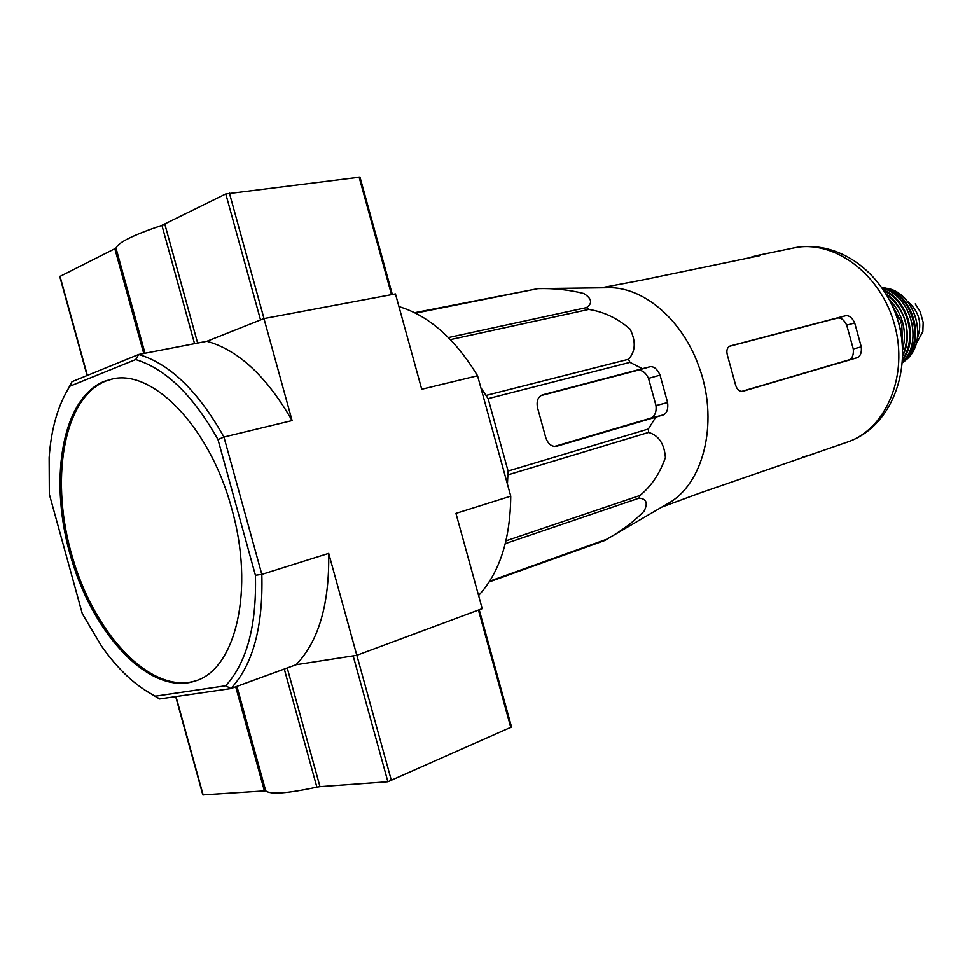 <?xml version="1.0" encoding="UTF-8"?>
<svg xmlns="http://www.w3.org/2000/svg" width="972" height="972" viewBox="0 0 972 972"><rect width="100%" height="100%" fill="white"/><g stroke="black" fill="none" stroke-linecap="round" stroke-linejoin="round"><path stroke-width="1.46" d="M603.904 287.809L611.315 287.712C645.493 288.648 682.599 320.845 698.649 365.861C718.758 418.786 705.04 480.52 670.729 501.904L664.326 505.647M481.31 388.375L488.126 398.642L508.077 471.031L648.336 429.004L655.76 417.146L663.426 414.85C666.962 413.112 668.347 409.005 667.594 402.53L660.049 375.131C657.388 369.19 654.095 366.371 650.171 366.711L642.419 368.704L629.978 362.349L628.459 359.288C635.542 351.633 636.101 341.585 630.148 329.168C617.585 318.342 603.794 311.769 588.789 309.424L586.468 307.626C592.75 303.349 591.863 298.647 583.808 293.52C569.13 289.814 553.858 288.198 537.99 288.648L414.643 312.717M648.336 429.004L648.591 432.418C658.688 435.383 664.289 443.73 665.407 457.46C660.037 473.194 651.58 485.866 640.026 495.465L638.956 498.186C646.404 498.636 648.117 502.986 644.072 511.223C633.635 521.782 621.63 530.882 608.035 538.512L604.973 540.432L489.183 581.949M642.419 368.704L542.412 394.875C537.844 396.855 536.24 401.229 537.601 407.997L545.729 437.497C548.014 443.985 551.622 446.913 556.531 446.282L655.76 417.146M540.699 395.665L637.571 370.332C642.091 369.834 645.736 372.519 648.506 378.387L656.003 405.603C656.622 412.055 654.873 416.235 650.742 418.142L554.392 446.452M508.077 471.031L507.469 483.327M489.681 581.171L607.002 539.156M415.494 313.142L537.99 288.648M448.444 337.563L586.468 307.626M450.449 339.617L588.789 309.424M486.51 395.312L628.459 359.288M488.126 398.642L629.978 362.349M508.405 474.725L648.591 432.418M505.987 540.857L640.026 495.465M505.306 543.64L638.956 498.186M231.737 508.769C210.195 427.461 152.665 368.51 111.926 379.08L104.186 381.376C60.993 398.836 48.017 482.999 71.758 560.066C94.843 637.353 151.486 696.268 195.627 680.862C235.844 668.955 254.846 589.348 231.737 508.769M217.983 439.551L255.417 575.278C256.705 625.749 246.791 662.576 225.698 685.746L155.399 696.159C135.922 686.268 117.916 669.501 101.367 645.87L82.292 613.66L49.341 494.25L49.147 457.618C51.176 428.579 58.077 404.777 69.863 386.224L135.703 359.555C165.75 368.801 193.173 395.47 217.983 439.551L223.937 437.023L292.086 420.56L263.959 318.597L395.458 293.933L421.727 389.237L477.556 375.751L510.75 496.17L455.953 513.398L482.209 608.654L356.809 655.298L328.706 553.384L261.833 574.403C263.218 626.77 252.902 664.824 230.85 688.565L296.083 664.727L356.809 655.298M225.698 685.746L230.85 688.565L159.566 698.941L143.82 689.427M135.703 359.555L138.68 354.476C169.833 363.735 198.252 391.254 223.937 437.023L261.833 574.403L255.417 575.278M263.959 318.597L206.878 341.293L138.68 354.476L72.013 381.68L69.863 386.224M398.957 306.605C428.725 315.584 454.92 338.633 477.556 375.751L510.75 496.17C510.3 539.582 499.584 572.702 478.589 595.532M292.086 420.56C266.705 376.443 238.31 350.017 206.878 341.293L260.532 319.958L225.783 193.938L161.911 225.346C133.249 234.981 117.94 242.587 116.008 248.152L59.778 276.546L87.091 375.532M63.095 398.423L72.013 381.68M287.226 667.958L319.97 786.652L387.889 781.767L353.164 655.869L296.083 664.727C318.634 641.301 329.508 604.183 328.706 553.384M155.399 696.159L159.566 698.941M112.667 378.934L105.656 381.085C62.573 398.484 49.487 482.197 72.973 559.046C95.815 636.125 152.118 695.223 196.344 680.594M900.704 331.707L902.405 322.497L896.208 315.438M902.405 322.497L898.748 323.518M661.896 507.068L700.52 492.828L847.45 442.041C886.148 429.126 908.869 375.435 894.495 324.502C880.571 273.436 833.441 239.136 793.626 247.994C824.584 241.311 865.372 256.244 889.72 300.482C918.078 353.687 897.192 425.299 847.45 442.041M802.969 456.974L811.559 454.617M861.265 346.858L854.692 322.959C852.274 317.795 849.285 315.39 845.713 315.718L730.191 345.971C726.777 347.551 726.011 351.232 727.894 357.003L735.051 383.041C736.387 388.934 738.927 391.704 742.657 391.327L857.268 357.684C860.487 356.141 861.824 352.532 861.265 346.858L853.27 348.997L846.721 325.195C844.255 320.067 841.254 317.674 837.73 318.002L729.267 346.36M853.27 348.997C853.768 354.659 852.432 358.255 849.236 359.798L741.539 391.449M601.085 287.846L641.945 280.13L760.153 255.612L756.386 255.709L747.419 258.248M387.889 781.767L511.539 727.02M319.97 786.652L316.872 787.15C287.323 793.504 270.277 794.732 265.721 790.819L202.82 794.902L175.689 696.584M359.98 177.135L225.783 193.938M907.119 301.053C919.123 311.052 922.549 323.421 917.386 338.147M915.235 303.944L920.205 311.672L923.157 322.425L922.841 331.586L915.964 344.234M650.171 366.711L637.571 370.332M663.426 414.85L650.742 418.142M660.049 375.131L648.506 378.387M667.594 402.53L656.003 405.603M854.692 322.959L846.721 325.195M845.713 315.718L837.73 318.002M857.268 357.684L849.236 359.798M758.452 255.308L758.622 255.928M356.846 655.286L391.461 780.783M478.443 610.052L510.847 727.615M175.981 696.547L203.16 795.035M235.698 686.791L264.348 790.637M236.901 686.354L265.721 790.819M284.298 669.04L316.872 787.15M391.522 294.674L359.081 177.001M264.007 318.585L229.356 192.966M197.62 343.08L164.827 224.204M194.546 343.675L161.911 225.346M144.998 353.261L116.008 248.152M143.747 353.492L114.915 248.99M87.359 375.411L59.997 276.255M891.543 304.139L900.291 320.104M901.822 325.656L902.453 343.481M888.979 299.072C902.478 313.3 907.107 329.994 902.867 349.142M885.978 293.823C905.94 310.311 911.615 330.759 903 355.181M884.313 291.163C907.228 300.98 917.519 338.098 902.939 358.328M883.548 289.996C908.006 299.315 919.05 339.131 902.891 359.713M882.43 288.344C910.521 294.82 923.522 341.694 902.781 361.706C926.717 343.25 912.453 291.831 882.418 288.32C910.557 294.759 923.619 341.646 902.781 361.718M882.588 287.627L882.066 287.566C913.218 290.397 928.114 344.1 902.867 362.556L903.28 362.24M887.472 288.392C915.345 293.495 928.345 340.346 907.083 359.069C928.43 340.261 915.454 293.52 887.472 288.392M883.329 288.599L890.814 290.191M909.014 355.801L903.413 361.025M611.315 287.712L537.929 288.648M670.729 501.904L608.035 538.512M756.386 255.709L793.626 247.994M479.22 609.772L511.576 727.153M392.336 294.516L359.944 177.001M885.929 293.751C904.713 305.439 913.073 335.583 903 355.278M923.157 322.425L920.205 311.672"/></g></svg>
